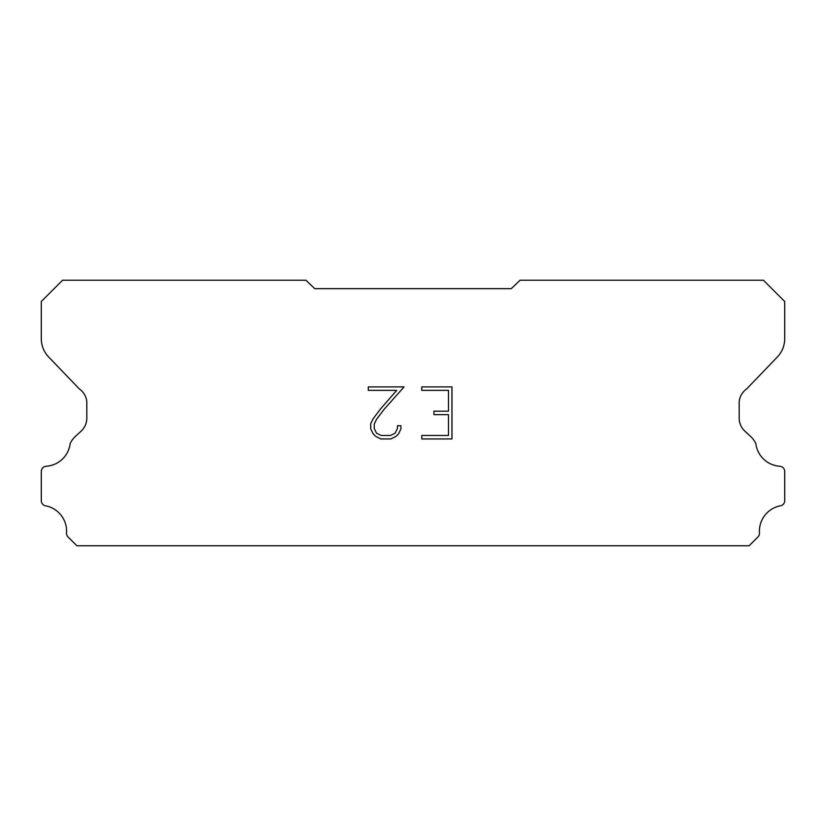<?xml version="1.0" encoding="UTF-8"?>
<svg xmlns="http://www.w3.org/2000/svg" width="826" height="826" viewBox="0 0 826 826"><rect width="100%" height="100%" fill="white"/><g stroke="black" fill="none" stroke-linecap="round" stroke-linejoin="round"><path stroke-width="1.24" d="M448.497 435.467L448.497 414.652L433.929 414.652L433.929 411.183L448.497 411.183L448.497 390.368L421.766 390.368L421.766 386.898L451.967 386.898L451.967 438.936L421.766 438.936L421.766 435.467L448.497 435.467M400.951 425.741L400.951 428.87L398.473 433.949L395.902 436.469L390.822 438.936L380.827 438.936L375.778 436.427L373.207 433.887L370.698 428.808L370.698 423.666L373.207 418.679L380.559 408.891L396.717 390.368L368.293 390.368L368.293 386.898L404.069 386.898L383.811 409.665L376.594 419.278L374.25 424.027L374.25 428.591L376.522 433.175L381.127 435.467L390.553 435.467L395.127 433.165L397.43 428.591L397.43 425.741L400.951 425.741M314.716 288.646L511.284 288.646L520.029 280.251L763.451 280.251L784.7 301.5L784.7 338.133A26.546 26.546 0 0 1 777.297 357.059L746.632 388.963A17.697 17.697 0 0 0 739.198 401.581L739.198 418.162A17.697 17.697 0 0 0 744.381 430.687L750.638 436.479A23.087 23.087 0 0 1 755.842 443.562A25.843 25.843 0 0 0 780.178 466.277A5.307 5.307 0 0 1 784.7 471.532L784.7 501.155A5.307 5.307 0 0 1 780.973 505.708A25.843 25.843 0 0 0 759.445 532.605A5.307 5.307 0 0 1 757.896 536.993L749.141 545.749L76.859 545.749L68.104 536.993A5.307 5.307 0 0 1 66.555 532.605A25.843 25.843 0 0 0 45.027 505.708A5.307 5.307 0 0 1 41.3 501.155L41.3 471.532A5.307 5.307 0 0 1 45.822 466.277A25.843 25.843 0 0 0 70.158 443.562A23.087 23.087 0 0 1 75.362 436.479L81.619 430.687A17.697 17.697 0 0 0 86.802 418.162L86.802 401.581A17.697 17.697 0 0 0 79.368 388.963L48.703 357.059A26.546 26.546 0 0 1 41.3 338.133L41.3 301.5L62.549 280.251L305.971 280.251L314.716 288.646"/></g></svg>
